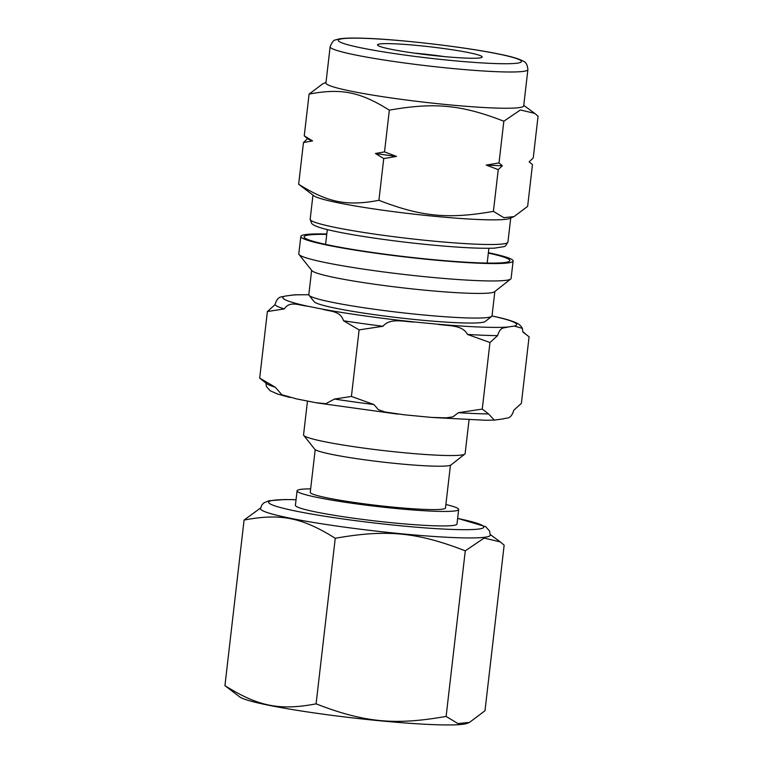 <?xml version="1.0" encoding="UTF-8"?>
<svg xmlns="http://www.w3.org/2000/svg" width="763" height="763" viewBox="0 0 763 763"><rect width="100%" height="100%" fill="white"/><g stroke="black" fill="none" stroke-linecap="round" stroke-linejoin="round"><path stroke-width="1.14" d="M538.068 116.214L533.242 157.941L529.15 161.832L532.469 164.636L527.643 206.363L514.033 216.606L503.838 217.665L493.413 211.361L498.239 169.634L502.331 165.743L499.012 162.939L503.838 121.212L520.414 109.967L534.691 113.372L538.068 116.214M493.413 211.361C448.215 219.343 421.281 216.74 378.915 200.307L383.741 158.58L396.522 156.425L384.523 151.885L389.349 110.158C434.538 102.175 461.472 104.769 503.838 121.212M499.012 162.939L486.231 165.094L498.239 169.634M378.915 200.307C346.812 206.382 327.928 202.605 298.648 184.255L303.483 142.528L312.553 140.917L304.256 135.833L309.082 94.107C341.185 88.031 360.069 91.808 389.349 110.158M384.523 151.885L375.444 153.497L383.741 158.58M298.648 184.255L313.822 195.767A99.543 7.802 -173.4 0 0 315.586 196.749A99.543 7.802 -173.4 0 0 415.978 214.365A99.543 7.802 -173.4 0 0 509.741 218.437L514.033 216.606M304.256 135.833L307.575 138.647L303.483 142.528M326.001 82.452L322.692 83.863L309.082 94.107M502.331 165.743A112.466 8.813 -173.4 0 1 486.231 165.094M396.522 156.425A112.466 8.813 -173.4 0 1 375.444 153.497M312.553 140.917A112.466 8.813 -173.4 0 1 307.575 138.647M488.387 252.687A106.858 8.374 -173.4 0 1 513.117 261.013A106.858 8.374 -173.4 0 1 418.572 258.447A106.858 8.374 -173.4 0 1 303.56 238.752A106.858 8.374 -173.4 0 1 300.813 236.454A106.858 8.374 -173.4 0 1 326.793 233.993M488.339 253.087A103.568 8.116 -173.4 0 1 509.455 261.232A103.568 8.116 -173.4 0 1 414.175 257.713A103.568 8.116 -173.4 0 1 306.745 239.057A103.568 8.116 -173.4 0 1 304.332 237.503A103.568 8.116 -173.4 0 1 326.745 234.394M513.117 261.013L511.105 278.409A106.858 8.374 -173.4 0 1 510.695 279.029A106.858 8.374 -173.4 0 1 412.392 275.395A106.858 8.374 -173.4 0 1 301.547 256.149A106.858 8.374 -173.4 0 1 299.058 254.537A106.858 8.374 -173.4 0 1 298.8 253.85L300.813 236.454M510.695 279.029L494.538 291.752A92.218 7.229 -173.4 0 1 409.702 288.624A92.218 7.229 -173.4 0 1 314.032 272.01A92.218 7.229 -173.4 0 1 311.886 270.627L299.058 254.537M494.853 291.504L492.03 315.872A92.218 7.229 -173.4 0 1 491.687 316.397A92.218 7.229 -173.4 0 1 406.851 313.269A92.218 7.229 -173.4 0 1 311.18 296.654A92.218 7.229 -173.4 0 1 309.034 295.271A92.218 7.229 -173.4 0 1 308.815 294.671L311.638 270.312M491.687 316.397L485.22 321.49A86.362 6.772 -173.4 0 1 405.773 318.553A86.362 6.772 -173.4 0 1 316.178 302.997A86.362 6.772 -173.4 0 1 314.165 301.7L309.034 295.271M414.128 53.095A45.379 3.557 -173.4 0 1 444.667 56.634M378.858 46.018A52.695 4.13 -173.4 0 1 377.628 45.227A52.695 4.13 -173.4 0 1 430.322 46.839A52.695 4.13 -173.4 0 1 481.997 57.301A52.695 4.13 -173.4 0 1 433.518 55.508A52.695 4.13 -173.4 0 1 378.858 46.018M527.891 69.624L523.695 105.866A99.543 7.802 -173.4 0 1 435.625 103.472A99.543 7.802 -173.4 0 1 328.5 85.132A99.543 7.802 -173.4 0 1 325.944 82.986L330.131 46.743C331.991 42.079 333.793 39.819 335.558 39.953L338.715 39.018C343.655 38.102 351.629 37.835 362.644 38.217C396.35 39.047 464.314 46.791 499.593 54.183C510.991 56.433 518.859 58.741 523.199 61.135C525.926 62.041 527.491 64.874 527.891 69.624A99.543 7.802 -173.4 0 1 451.372 68.403A99.543 7.802 -173.4 0 1 332.687 48.889A99.543 7.802 -173.4 0 1 330.131 46.743M404.323 414.805L385.019 412.001L378.4 409.702L373.927 404.543L351.419 396.445L359.115 329.883L382.988 326.259C390.303 317.36 404.762 322.053 415.062 322.034L437.056 324.151C447.128 326.144 462.33 324.313 467.461 334.423L489.97 342.52L497.581 335.644C500.528 325.877 504.639 328.462 507.757 327.031L514.329 326.078L522.378 328.357L522.836 331.962L529.083 336.807L521.387 403.369L513.776 410.236C510.819 420.022 506.756 417.399 503.599 418.849L494.319 420.098L488.52 413.928L482.264 409.082L458.401 412.697L452.917 416.865L445.983 417.866L431.372 417.399L404.323 414.805M482.264 409.082L489.97 342.52M351.419 396.445L334.48 399.049L325.82 403.703L315.806 402.702L296.321 398.839L281.89 394.776L275.262 387.213L259.687 378.105L267.384 311.542L284.322 308.929C289.759 300.307 299.897 305.639 307.06 306.068L322.482 309.149C329.406 311.542 340.298 310.407 343.541 320.775L359.115 329.883M259.687 378.105L266.716 383.694A124.97 9.795 -173.4 0 0 275.262 387.213M294.776 294.804L285.171 296.063C282.014 297.513 277.961 294.89 274.995 304.675L267.384 311.542M265.925 383.112L266.401 386.545L270.283 390.818L277.589 394.042L289.93 397.456M498.506 317.379L492.011 315.987M488.52 413.928A124.97 9.795 -173.4 0 1 458.401 412.697M373.927 404.543A124.97 9.795 -173.4 0 1 334.48 399.049M284.322 308.929A124.97 9.795 -173.4 0 1 274.995 304.675M497.581 335.644A124.97 9.795 -173.4 0 1 467.461 334.423M382.988 326.259A124.97 9.795 -173.4 0 1 343.541 320.775M260.584 507.977L244.084 520.051C280.546 513.156 301.995 517.438 335.243 538.277C386.574 529.207 417.161 532.164 465.277 550.838L484.104 538.058L500.318 541.921L504.152 545.163L484.991 710.744L469.531 722.37L457.953 723.582L446.117 716.409C394.795 725.479 364.209 722.532 316.092 703.858C279.63 710.754 258.18 706.471 224.932 685.632L239.773 696.953A115.642 9.061 -173.4 0 0 241.823 698.097A115.642 9.061 -173.4 0 0 358.457 718.555A115.642 9.061 -173.4 0 0 467.385 723.295L469.531 722.37M224.932 685.632L244.084 520.051M316.092 703.858L335.243 538.277M446.117 716.409L465.277 550.838M469.045 419.85L465.134 453.594A81.336 6.371 -173.4 0 1 464.829 454.071A81.336 6.371 -173.4 0 1 390.007 451.305A81.336 6.371 -173.4 0 1 305.639 436.655A81.336 6.371 -173.4 0 1 303.741 435.425A81.336 6.371 -173.4 0 1 303.55 434.9L307.46 401.071M464.829 454.071L450.99 464.963A68.804 5.389 -173.4 0 1 387.699 462.626A68.804 5.389 -173.4 0 1 316.33 450.237A68.804 5.389 -173.4 0 1 314.728 449.197L303.741 435.425M450.437 465.268L445.487 507.977A68.069 5.331 -173.4 0 1 385.267 506.336A68.069 5.331 -173.4 0 1 312.01 493.795A68.069 5.331 -173.4 0 1 310.255 492.326L315.205 449.617M445.888 504.505A81.336 6.371 -173.4 0 1 458.668 509.503A81.336 6.371 -173.4 0 1 386.707 507.548A81.336 6.371 -173.4 0 1 299.172 492.555A81.336 6.371 -173.4 0 1 297.084 490.8A81.336 6.371 -173.4 0 1 310.665 488.864M458.668 509.503L456.989 524A81.336 6.371 -173.4 0 1 385.029 522.045A81.336 6.371 -173.4 0 1 297.494 507.052A81.336 6.371 -173.4 0 1 295.405 505.297L297.084 490.8M457.638 518.373L485.649 526.651L489.627 531.077L490.237 535.187A115.642 9.061 -173.4 0 1 401.338 533.766A115.642 9.061 -173.4 0 1 263.454 511.096A115.642 9.061 -173.4 0 1 260.488 508.606L262.014 504.734L263.988 502.807L268.938 500.766L284.589 499.546L296.054 499.679M450.571 60.411A92.218 7.229 -173.4 0 1 342.206 38.741A92.218 7.229 -173.4 0 1 496.78 53.668A92.218 7.229 -173.4 0 1 450.571 60.411M510.724 218.018L507.929 242.129A99.543 7.802 -173.4 0 1 431.41 240.917A99.543 7.802 -173.4 0 1 312.735 221.394A99.543 7.802 -173.4 0 1 310.169 219.248L312.964 195.137M291.752 295.1A117.655 9.223 -173.4 0 1 308.815 294.785M492.45 316.073A117.655 9.223 -173.4 0 1 514.329 326.078M307.06 306.068A117.655 9.223 -173.4 0 1 285.171 296.063M507.757 327.031A117.655 9.223 -173.4 0 1 437.056 324.151M415.062 322.034A117.655 9.223 -173.4 0 1 322.482 309.149M457.638 518.43A108.317 8.488 -173.4 0 1 400.527 525.774A108.317 8.488 -173.4 0 1 283.578 508.349A108.317 8.488 -173.4 0 1 296.044 499.727M523.761 105.342L534.691 113.372M507.929 242.129L505.478 245.944L504.248 246.592L494.653 248.118C480.814 248.709 459.259 247.613 430.008 244.837C394.08 241.394 353.994 235.624 332.163 230.712C322.921 228.719 316.664 226.773 313.383 224.866L311.705 223.54L310.169 219.248M327.308 229.587L325.591 244.379M488.892 248.28L487.185 263.073M433.165 417.542L485.44 420.251L493.995 420.108M397.781 414.128L316.969 402.902M522.846 331.8L525.23 333.555M294.451 294.814L308.815 294.718M522.369 328.367C521.129 326.011 519.241 324.246 516.694 323.073C512.679 321.128 506.355 319.172 497.753 317.208M490.285 534.558L500.318 541.921"/></g></svg>
